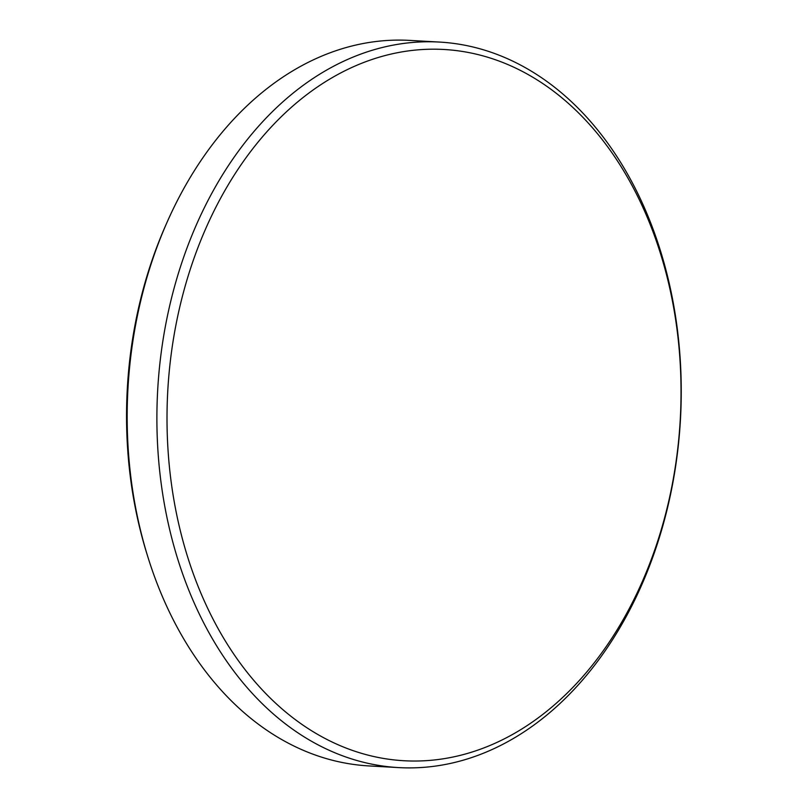 <?xml version="1.0" encoding="UTF-8"?>
<svg xmlns="http://www.w3.org/2000/svg" width="808" height="808" viewBox="0 0 808 808"><rect width="100%" height="100%" fill="white"/><g stroke="black" fill="none" stroke-linecap="round" stroke-linejoin="round"><path stroke-width="1.21" d="M148.117 557.742L147.086 554.419A356.288 256.722 -86.8 0 1 165.529 225.745L166.933 222.564A363.337 261.802 93.2 0 0 148.117 557.742A363.337 261.802 93.2 0 0 223.099 692.294A363.337 261.802 93.2 0 0 368.993 765.933L398.697 767.6A363.337 261.802 -86.8 0 1 252.813 693.961A363.337 261.802 -86.8 0 1 175.811 282.053A363.337 261.802 -86.8 0 1 439.431 42.066A363.337 261.802 -86.8 0 1 585.325 115.706A363.337 261.802 -86.8 0 1 662.318 527.614A363.337 261.802 -86.8 0 1 398.697 767.6M439.431 42.066L409.717 40.4A363.337 261.802 93.2 0 0 166.933 222.564M587.002 121.675A356.187 256.651 93.2 0 0 225.281 189.85A356.187 256.651 93.2 0 0 261.034 688.547A356.187 256.651 93.2 0 0 622.756 620.382A356.187 256.651 93.2 0 0 587.002 121.675"/></g></svg>
